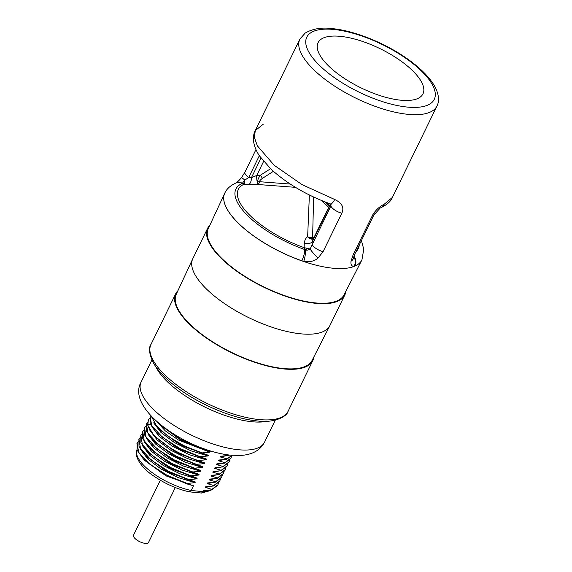 <?xml version="1.0" encoding="UTF-8"?>
<svg xmlns="http://www.w3.org/2000/svg" width="572" height="572" viewBox="0 0 572 572"><rect width="100%" height="100%" fill="white"/><g stroke="black" fill="none" stroke-linecap="round" stroke-linejoin="round"><path stroke-width="0.86" d="M361.926 259.881A76.269 28.478 -154 0 1 361.912 259.917A76.269 28.478 -154 0 1 361.819 260.096A76.269 28.478 -154 0 1 332.883 268.211A76.269 28.478 -154 0 1 255.741 237.43A76.269 28.478 -154 0 1 224.732 193.229A76.269 28.478 -154 0 1 224.817 193.05A76.269 28.478 -154 0 1 224.832 193.014M373.795 215.158A9.152 3.418 -154 0 1 373.788 215.172L355.033 253.625A9.152 3.418 -154 0 1 353.196 254.619L351.029 261.218C350.586 264.736 351.623 266.423 354.132 266.28L355.012 266.001A76.269 28.478 26 0 0 361.947 259.845L361.912 259.917M380.28 208.008A9.152 7.944 -111.5 0 0 384.084 204.34C380.187 206.07 376.548 209.302 373.166 214.021L353.196 254.619M407.943 114.321A76.269 28.478 -154 0 1 330.595 83.398A76.269 28.478 -154 0 1 299.871 39.161A76.269 28.478 -154 0 1 300.021 38.867L305.233 33.062C312.82 28.686 321.786 27.199 332.125 28.6C354.147 30.616 384.47 42.778 406.556 58.265C419.448 67.239 428.664 76.29 434.205 85.421C439.568 94.745 439.146 101.745 437.108 105.727A76.269 28.478 -154 0 1 436.972 106.027A76.269 28.478 -154 0 1 407.943 114.321M314.121 237.258L312.591 237.709L309.28 237.387L309.03 237.823L307.643 236.772C305.784 237.923 304.676 240.09 304.311 243.293L304.104 247.64L304.619 249.492A9.152 2.517 109.4 0 1 301.823 260.782L303.789 261.34C309.752 262.312 314.528 261.197 318.096 257.986L323.08 251.666L341.834 213.213C344.387 207.522 342.013 202.946 334.699 199.492L302.03 184.606L274.174 165.272L257.343 145.803L254.361 137.402L255.298 130.545L263.349 124.16M353.532 257.757A9.152 6.142 -169.1 0 1 353.496 257.965A9.152 6.142 -169.1 0 1 351.029 261.218M436.972 106.027L392.399 197.412C390.919 201.38 386.851 204.926 380.187 208.044L373.788 215.172A9.152 3.418 -154 0 1 371.943 216.166M392.399 197.412L384.084 204.34M353.982 256.156A9.152 8.094 66.2 0 1 355.012 266.001M353.839 256.606A9.152 8.394 80.6 0 1 354.132 266.28M299.871 39.161L255.298 130.545C252.202 136.143 252.502 145.331 259.416 155.834L271.028 169.183C287.201 183.812 306.971 195.388 330.344 203.897A9.152 2.874 -70.6 0 0 334.699 199.492M259.33 155.706L248.706 177.484A9.152 3.418 -154 0 1 244.959 172.136L241.598 177.513C236.615 183.319 237.294 181.696 235.557 183.162A9.152 7.515 -119.3 0 0 235.535 183.176M244.744 182.868A4.576 3.697 -30.5 0 1 242.356 183.283L244.029 184.213L244.744 182.868L244.852 180.08L248.706 177.484L251.43 177.685L256.735 175.461L260.439 175.211C258.472 177.749 257.586 179.915 257.786 181.717L258.158 184.527L248.677 184.549A6.099 2.96 94.2 0 0 251.43 177.685L260.989 158.079M257.786 181.717A3.053 1.687 -175.4 0 0 259.552 181.71L258.701 183.977A3.053 2.731 -165.3 0 1 258.036 183.984A6.099 1.594 85.6 0 1 256.735 175.461L263.599 161.397M258.701 183.977L258.158 184.527L295.459 187.337M313.406 238.717L311.926 238.874A3.053 1.451 -88.3 0 0 312.591 237.709L313.642 197.054M330.38 203.911L330.866 205.977A9.152 3.418 26 0 0 341.834 213.213M330.33 204.011L313.12 239.303L312.226 241.877L312.119 244.43A9.152 3.418 26 0 0 323.08 251.666M311.926 238.874L309.03 237.823A6.099 3.897 -120.2 0 0 313.306 238.924M304.311 243.293A6.099 3.504 -177.4 0 0 312.226 241.877L330.366 204.697A3.053 2.638 158.5 0 0 330.595 203.997M309.28 237.387L307.643 236.772L309.38 194.995M307.057 248.663A4.576 2.102 -52 0 1 305.298 249.735C306.699 250.472 308.308 250.221 310.117 248.984L304.104 247.64A65.737 24.546 -154 0 1 247.933 213.363A65.737 24.546 -154 0 1 244.029 184.213L248.677 184.549M290.254 184.062L259.552 181.71C259.423 180.981 260.389 179.865 262.441 178.35L273.395 171.328M318.096 257.986A9.152 1.502 47.2 0 1 310.117 248.984L330.866 205.977L331.088 204.29M331.059 204.197L330.344 203.897M241.598 177.513L244.852 180.08L242.356 183.283A9.152 7.515 -119.3 0 0 235.557 183.162L235.485 183.204A9.152 8.094 -113.8 0 1 242.113 183.498A68.061 25.411 26 0 0 245.888 213.799A68.061 25.411 26 0 0 304.619 249.492L305.298 249.735A9.152 2.281 101.7 0 1 303.789 261.34M400.772 100.2A58.365 21.793 26 0 0 414.443 72.58A58.365 21.793 26 0 0 340.283 36.336A58.365 21.793 -154 0 0 326.619 63.957A58.365 21.793 -154 0 0 400.772 100.2M361.819 260.096L344.044 294.873A75.533 28.2 -154 0 1 315.387 302.91A75.533 28.2 -154 0 1 238.982 272.429A75.533 28.2 -154 0 1 208.272 228.65L224.732 193.229M209.931 225.075A76.269 28.478 26 0 0 207.693 228.149A76.269 28.478 26 0 0 218.862 255.956A76.269 28.478 26 0 0 290.869 298.005A76.269 28.478 26 0 0 344.787 295.016A76.269 28.478 26 0 0 345.838 291.363M344.787 295.016L329.901 325.539A76.269 28.478 -154 0 1 329.815 325.718A76.269 28.478 -154 0 1 300.879 333.833A76.269 28.478 -154 0 1 203.975 286.479A76.269 28.478 -154 0 1 192.721 258.859A76.269 28.478 -154 0 1 192.807 258.673L207.693 228.149M329.815 325.718L312.033 360.503A75.533 28.2 -154 0 1 283.376 368.532A75.533 28.2 -154 0 1 206.978 338.059A75.533 28.2 -154 0 1 176.262 294.28L192.721 258.859M177.921 290.705A76.269 28.478 26 0 0 175.69 293.779A76.269 28.478 26 0 0 186.851 321.578A76.269 28.478 26 0 0 258.859 363.628A76.269 28.478 26 0 0 312.784 360.646A76.269 28.478 26 0 0 313.828 356.985M137.058 443.279L137.144 450.207L144.344 460.188L166.137 475.911L193.479 485.8L191.198 490.483L189.311 491.848C177.127 489.089 165.444 483.933 154.254 476.369C141.284 468.139 133.305 455.491 137.116 449.406M193.479 485.8L186.937 483.905L187.166 483.426L195.002 482.682L178.028 477.57L161.268 469.176L147.955 459.18L140.633 449.556M138.917 439.46L139.003 446.389L146.203 456.37L167.996 472.1L195.338 481.989L195.002 482.682M195.338 481.989L188.796 480.087L189.025 479.615L196.861 478.864L179.887 473.759L163.134 465.365L149.821 455.362L142.492 445.738M147.369 451.794L169.855 468.282L197.204 478.171L196.861 478.864M197.204 478.171L190.655 476.276L190.891 475.797L198.727 475.053L181.746 469.941L164.993 461.547L151.68 451.544L144.351 441.92M142.642 431.831L142.728 438.76L149.921 448.741L171.714 464.471L199.063 474.352L198.727 475.053M199.063 474.352L192.514 472.458L192.75 471.979L200.586 471.235L183.605 466.123L166.852 457.736L153.539 447.733L146.21 438.109M151.087 444.158L173.581 460.653L200.922 470.541L200.586 471.235M200.922 470.541L194.38 468.64L194.609 468.168L202.445 467.417L185.471 462.312L168.719 453.918L155.398 443.915L148.076 434.291M146.36 424.202L146.446 431.131L153.646 441.112L175.44 456.835L202.788 466.723L202.445 467.417M202.788 466.723L196.239 464.829L196.475 464.35L204.304 463.606L187.33 458.494L170.578 450.1L157.264 440.097L149.935 430.473M148.227 420.384L147.64 425.046L154.054 435.728L155.491 437.273L177.284 453.017L204.647 462.905L204.304 463.606M204.647 462.905L198.098 461.011L198.334 460.531L206.17 459.788L189.189 454.676L172.437 446.289L159.123 436.286L151.794 426.662M156.671 432.718L179.158 449.206L206.506 459.094L206.17 459.788M206.506 459.094L199.964 457.2L200.193 456.721L208.029 455.97L191.048 450.865L174.296 442.471L160.982 432.468L153.661 422.844M158.537 428.9L181.024 445.388L208.365 455.276L208.029 455.97M208.365 455.276L201.823 453.382L202.052 452.902L209.888 452.159L178.407 439.997L165.258 430.83L156.892 421.614M160.396 425.082L182.883 441.577L210.231 451.465L209.888 452.159M210.231 451.465L203.682 449.563L204.633 448.984M228.35 454.904L228.407 455.491L220.57 456.234L220.234 456.928L226.777 458.823L226.548 459.302L218.711 460.052L218.368 460.746L224.918 462.641L224.682 463.12L216.852 463.863L216.509 464.557L223.059 466.459L222.823 466.931L214.986 467.681L214.65 468.375L221.192 470.27L220.964 470.749L213.127 471.5L212.791 472.193L219.333 474.088L219.105 474.567L211.268 475.311L210.925 476.004L217.474 477.906L217.238 478.378L209.402 479.129L209.066 479.822L215.615 481.717L215.379 482.196L207.543 482.94L207.207 483.64L213.749 485.535L213.52 486.014L205.684 486.758L205.348 487.451L211.89 489.353L211.654 489.825L203.825 490.576L201.53 493.035L189.425 491.863M211.654 489.825L217.732 485.242L218.54 483.018M211.89 489.353L217.961 484.77M211.125 486.329L205.348 487.451M213.52 486.014L219.591 481.431M213.749 485.535L219.82 480.952L220.399 479.2M212.984 482.511L207.207 483.64M215.379 482.196L221.45 477.613L222.258 475.382M215.615 481.717L221.686 477.134M214.843 478.692L209.066 479.822M217.238 478.378L223.302 473.823L224.117 471.571M217.474 477.906L223.53 473.344M216.709 474.882L210.925 476.004M219.105 474.567L225.175 469.984M219.333 474.088L225.404 469.505L225.983 467.753M218.568 471.063L212.791 472.193M220.964 470.749L227.034 466.166M221.192 470.27L227.27 465.694L227.842 463.935M220.427 467.252L214.65 468.375M222.823 466.931L228.893 462.355M223.059 466.459L229.129 461.876L229.701 460.124M222.293 463.434L216.509 464.557M224.682 463.12L230.759 458.537M224.918 462.641L230.988 458.058L231.56 456.306M224.153 459.616L218.368 460.746M226.548 459.302L232.289 455.319M226.777 458.823L232.211 455.312M226.012 455.805L220.234 456.928M228.407 455.491L229.608 455.062M142.907 458.644L162.026 473.158L186.937 483.905M138.252 441.498L137.158 443.057L138.631 452.28L149.385 463.935L166.924 475.225L187.166 483.426M144.766 454.826L163.885 469.347L188.796 480.087M140.111 437.68L139.017 439.246L140.498 448.462L151.244 460.124L168.783 471.414L189.025 479.615M140.784 435.642L140.862 442.578L146.625 451.015L165.744 465.529L190.655 476.276M141.97 433.862L140.884 435.428L142.356 444.651L153.103 456.306L170.642 467.596L190.891 475.797M148.484 447.197L167.61 461.711L192.514 472.458M143.837 430.051L142.743 431.617L144.215 440.833L154.969 452.495L172.501 463.778L192.75 471.979M144.501 428.013L144.587 434.942L150.35 443.379L169.469 457.9L194.38 468.64M145.696 426.233L144.602 427.799L146.075 437.022L156.828 448.677L174.367 459.967L194.609 468.168M152.209 439.568L171.328 454.082L196.239 464.829M147.555 422.415L146.461 423.981L147.941 433.204L158.687 444.859L176.226 456.149L196.475 464.35M149.414 418.604L148.327 420.163L147.869 424.567C149.22 435.507 174.667 453.889 198.334 460.531M150.086 416.566L150.171 423.494L155.927 431.939L175.053 446.453L199.964 457.2M150.672 415.529L150.186 416.352L151.659 425.575L162.412 437.23L179.951 448.519L200.193 456.721M151.208 416.109L157.793 428.121L176.912 442.635L201.823 453.382M151.516 416.43L156.356 425.754L167.939 436.221L184.148 445.881L202.052 452.902M158.494 423.008L178.771 438.824L203.682 449.563M161.497 425.482L180.33 439.096L203.918 449.091M154.054 435.728L173.173 450.257L198.098 461.011M175.304 487.544L148.505 542.492A8.33 3.11 -154 0 1 145.331 543.4A8.33 3.11 -154 0 1 136.887 540.025A8.33 3.11 -154 0 1 133.526 535.192L160.332 480.237M235.485 183.204C230.259 185.671 226.719 188.924 224.846 192.978A76.269 28.478 26 0 0 301.823 260.782M355.033 253.625L353.582 257.557A9.152 5.849 -166.9 0 1 351.158 260.474M374.51 213.878A9.152 1.787 -147.9 0 1 373.166 214.021M355.984 251.68A68.061 25.411 26 0 0 359.245 245.002M324.867 201.866L329.165 206.399M324.631 201.773L329.115 206.506M270.556 168.733L260.439 175.211L262.441 178.35M321.964 200.7L328.557 207.657M407.285 107.071A70.928 26.484 26 0 0 423.895 73.509A70.928 26.484 26 0 0 333.776 29.465A70.928 26.484 26 0 0 317.16 63.027A70.928 26.484 26 0 0 407.285 107.071M151.001 344.394C148.377 347.84 149.185 354.039 153.425 362.998C158.687 371.95 167.753 380.988 180.623 390.104C203.139 406.141 234.684 418.883 257.193 420.921C273.273 423.309 286.972 416.924 288.095 411.261A76.269 28.478 -154 0 1 259.066 419.555A76.269 28.478 -154 0 1 181.717 388.638A76.269 28.478 -154 0 1 151.001 344.394L175.69 293.779M267.453 421.228A68.64 25.626 26 0 1 252.016 421.743A68.64 25.626 -154 0 1 155.856 366.802M238.367 449.721A68.64 25.626 26 0 0 264.493 442.256C260.21 450.336 252.295 454.726 240.733 455.434L230.852 455.19C187.702 451.086 125.511 409.116 141.105 382.082A68.64 25.626 -154 0 0 168.754 421.893A68.64 25.626 -154 0 0 238.367 449.721M210.703 489.961A42.707 15.944 26 0 1 203.289 491.67L191.198 490.483A42.707 15.944 26 0 1 151.673 472.265A42.707 15.944 26 0 1 136.965 449.742M150.486 424.238L147.869 424.567L147.64 425.046M353.582 257.557L353.46 258.144M361.947 259.845L363.756 249.192L361.404 240.569M326.612 202.531L329.586 205.548M325.304 202.038L329.257 206.213M255.949 149.607L244.959 172.136M288.095 411.261L312.784 360.646M275.268 420.17L264.493 442.256M151.88 359.988L141.105 382.082M201.53 493.035L210.596 490.519L211.504 489.846M219.584 481.424L219.812 480.945M227.027 466.159L227.256 465.687M228.886 462.348L229.122 461.869M230.745 458.529L230.981 458.05M136.937 443.543L137.166 443.064M138.796 439.725L139.032 439.253M148.062 452.552L146.625 451.015M140.655 435.914L140.891 435.435M142.521 432.096L142.75 431.617M151.787 444.923L150.35 443.379M144.38 428.278L144.609 427.806M148.112 420.649L148.348 420.17M157.371 433.476L155.927 431.931M149.964 416.838L150.193 416.359M159.23 429.665L157.793 428.121M161.09 425.847L159.652 424.302"/></g></svg>
